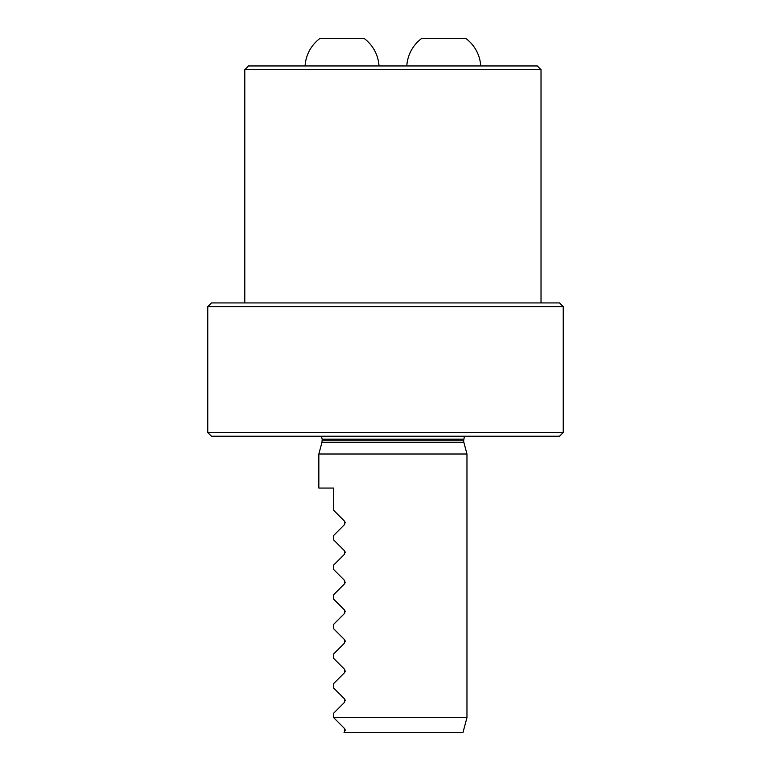 <?xml version="1.0" encoding="UTF-8"?>
<svg xmlns="http://www.w3.org/2000/svg" width="771" height="771" viewBox="0 0 771 771"><rect width="100%" height="100%" fill="white"/><g stroke="black" fill="none" stroke-linecap="round" stroke-linejoin="round"><path stroke-width="1.16" d="M207.765 432.521L207.765 306.627L563.235 306.627L563.235 432.521L559.534 436.232L211.466 436.232L207.765 432.521L563.235 432.521L559.534 436.232M344.676 728.653L333.66 717.637L466.966 717.637L462.995 732.45L344.03 732.45L344.676 731.795L344.676 728.653L345.321 730.378M345.331 700.608L344.676 699.037L344.676 702.179L333.66 713.194L333.66 717.637M345.331 670.982L344.676 672.553L344.676 669.411L333.66 658.395L333.66 653.953L344.676 642.937L344.676 639.795L345.331 641.366M345.331 611.74L344.676 610.169L344.676 613.311L333.66 624.327L333.66 628.77L344.676 639.795M345.331 582.115L344.676 583.686L344.676 580.544L333.66 569.528L333.66 565.085L344.676 554.07L344.676 550.928L345.331 552.499M345.331 522.873L344.676 521.302L344.676 524.444L333.66 535.46L333.66 539.902L344.676 550.928M344.676 521.302L333.66 510.286L333.66 488.062L318.847 488.062L318.847 454.003L466.966 454.003L466.966 717.637M344.676 610.169L333.66 599.154L333.66 594.711L344.676 583.686M344.676 699.037L333.66 688.021L333.66 683.569L344.676 672.553M321.391 436.232L322.182 439.191L321.979 442.313L318.847 454.003M207.765 306.627L211.466 302.926L559.534 302.926L563.235 306.627M541.02 302.926L541.02 69.65L244.792 69.65L244.792 302.926M244.792 69.65L248.493 65.949L537.31 65.949L541.02 69.65M364.249 38.55L319.83 38.55L364.249 38.55A37.027 37.027 0 0 1 379.014 65.949M465.963 38.55L421.544 38.55L465.963 38.55A37.027 37.027 0 0 1 480.719 65.949M321.979 442.313L463.834 442.313L466.966 454.003M322.182 440.781L463.631 440.781L464.421 436.232M322.182 439.191L463.631 439.191M463.834 442.313L463.631 440.781M319.83 38.55A37.027 37.027 0 0 0 305.085 65.949M421.544 38.55A37.027 37.027 0 0 0 406.799 65.949"/></g></svg>
